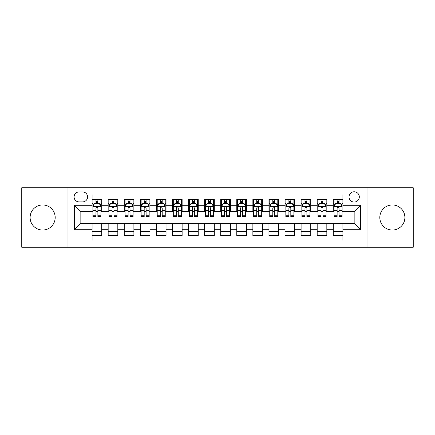 <?xml version="1.0" encoding="UTF-8"?>
<svg xmlns="http://www.w3.org/2000/svg" width="435" height="435" viewBox="0 0 435 435"><rect width="100%" height="100%" fill="white"/><g stroke="black" fill="none" stroke-linecap="round" stroke-linejoin="round"><path stroke-width="0.65" d="M392.348 204.961A12.539 12.539 0 0 0 379.809 217.5A12.539 12.539 0 0 0 392.348 230.039A12.539 12.539 0 0 0 404.887 217.5A12.539 12.539 0 0 0 392.348 204.961M42.652 204.961A12.539 12.539 0 0 0 30.113 217.5A12.539 12.539 0 0 0 42.652 230.039A12.539 12.539 0 0 0 55.191 217.5A12.539 12.539 0 0 0 42.652 204.961M354.161 191.775A5.144 5.144 0 0 0 349.017 196.919A5.144 5.144 0 0 0 354.161 202.063A5.144 5.144 0 0 0 359.31 196.919A5.144 5.144 0 0 0 354.161 191.775M367.026 247.243L413.25 247.243L413.25 187.757L367.026 187.757L367.026 247.243L67.974 247.243L67.974 187.757L21.75 187.757L21.75 247.243L67.974 247.243M342.91 199.415L333.264 199.415L333.264 205.282L326.832 205.282L326.832 211.714L333.264 211.714L333.264 205.282M326.832 205.282L326.832 199.415L317.186 199.415L317.186 205.282L310.753 205.282L310.753 211.714L317.186 211.714L317.186 205.282M310.753 205.282L310.753 199.415L301.107 199.415L301.107 205.282L294.674 205.282L294.674 211.714L301.107 211.714L301.107 205.282M294.674 205.282L294.674 199.415L285.028 199.415L285.028 205.282L278.596 205.282L278.596 211.714L285.028 211.714L285.028 205.282M278.596 205.282L278.596 199.415L268.95 199.415L268.95 205.282L262.517 205.282L262.517 211.714L268.95 211.714L268.95 205.282M262.517 205.282L262.517 199.415L252.871 199.415L252.871 205.282L246.438 205.282L246.438 211.714L252.871 211.714L252.871 205.282M246.438 205.282L246.438 199.415L236.792 199.415L236.792 205.282L230.365 205.282L230.365 211.714L236.792 211.714L236.792 205.282M230.365 205.282L230.365 199.415L220.714 199.415L220.714 205.282L214.286 205.282L214.286 211.714L220.714 211.714L220.714 205.282M214.286 205.282L214.286 199.415L204.635 199.415L204.635 205.282L198.208 205.282L198.208 211.714L204.635 211.714L204.635 205.282M198.208 205.282L198.208 199.415L188.562 199.415L188.562 205.282L182.129 205.282L182.129 211.714L188.562 211.714L188.562 205.282M182.129 205.282L182.129 199.415L172.483 199.415L172.483 205.282L166.05 205.282L166.05 211.714L172.483 211.714L172.483 205.282M166.05 205.282L166.05 199.415L156.404 199.415L156.404 205.282L149.972 205.282L149.972 211.714L156.404 211.714L156.404 205.282M149.972 205.282L149.972 199.415L140.326 199.415L140.326 205.282L133.893 205.282L133.893 211.714L140.326 211.714L140.326 205.282M133.893 205.282L133.893 199.415L124.247 199.415L124.247 205.282L117.814 205.282L117.814 211.714L124.247 211.714L124.247 205.282M117.814 205.282L117.814 199.415L108.168 199.415L108.168 211.714L101.736 211.714L101.736 199.415L92.09 199.415M92.09 235.585L101.736 235.585L101.736 223.285L108.168 223.285L108.168 235.585L117.814 235.585L117.814 223.285L124.247 223.285L124.247 229.718L117.814 229.718M124.247 229.718L124.247 235.585L133.893 235.585L133.893 223.285L140.326 223.285L140.326 229.718L133.893 229.718M140.326 229.718L140.326 235.585L149.972 235.585L149.972 223.285L156.404 223.285L156.404 229.718L149.972 229.718M156.404 229.718L156.404 235.585L166.05 235.585L166.05 223.285L172.483 223.285L172.483 229.718L166.05 229.718M172.483 229.718L172.483 235.585L182.129 235.585L182.129 223.285L188.562 223.285L188.562 229.718L182.129 229.718M188.562 229.718L188.562 235.585L198.208 235.585L198.208 223.285L204.635 223.285L204.635 229.718L198.208 229.718M204.635 229.718L204.635 235.585L214.286 235.585L214.286 223.285L220.714 223.285L220.714 229.718L214.286 229.718M220.714 229.718L220.714 235.585L230.365 235.585L230.365 223.285L236.792 223.285L236.792 229.718L230.365 229.718M236.792 229.718L236.792 235.585L246.438 235.585L246.438 223.285L252.871 223.285L252.871 229.718L246.438 229.718M252.871 229.718L252.871 235.585L262.517 235.585L262.517 223.285L268.95 223.285L268.95 229.718L262.517 229.718M268.95 229.718L268.95 235.585L278.596 235.585L278.596 223.285L285.028 223.285L285.028 229.718L278.596 229.718M285.028 229.718L285.028 235.585L294.674 235.585L294.674 223.285L301.107 223.285L301.107 229.718L294.674 229.718M301.107 229.718L301.107 235.585L310.753 235.585L310.753 223.285L317.186 223.285L317.186 229.718L310.753 229.718M317.186 229.718L317.186 235.585L326.832 235.585L326.832 223.285L333.264 223.285L333.264 229.718L326.832 229.718M79.067 201.905L82.606 201.905A4.986 4.986 0 0 0 87.587 196.919A4.986 4.986 0 0 0 82.606 191.938L79.067 191.938A4.986 4.986 0 0 0 74.086 196.919A4.986 4.986 0 0 0 79.067 201.905M367.026 187.757L67.974 187.757M342.91 205.282L342.91 194.026L92.09 194.026L92.09 211.714L80.839 211.714L80.839 223.285L92.09 223.285L92.09 240.974L342.91 240.974L342.91 223.285L354.161 223.285L354.161 211.714L342.91 211.714L342.91 205.282L360.593 205.282L360.593 229.718L342.91 229.718M92.09 229.718L74.407 229.718L74.407 205.282L92.09 205.282M333.264 229.718L333.264 235.585L342.91 235.585M92.09 203.433L92.894 203.433M95.95 203.433L97.88 203.433M100.936 203.433L101.736 203.433M92.09 211.551L92.894 211.551M95.95 211.551L97.88 211.551M100.936 211.551L101.736 211.551M92.09 223.449L101.736 223.449M92.09 231.567L101.736 231.567M108.168 211.551L108.973 211.551M112.029 211.551L113.959 211.551M117.015 211.551L117.814 211.551M108.168 203.433L108.973 203.433M112.029 203.433L113.959 203.433M117.015 203.433L117.814 203.433M108.168 223.449L117.814 223.449M108.168 231.567L117.814 231.567M124.247 223.449L133.893 223.449M124.247 231.567L133.893 231.567M124.247 203.433L125.052 203.433M128.107 203.433L130.038 203.433M133.088 203.433L133.893 203.433M124.247 211.551L125.052 211.551M128.107 211.551L130.038 211.551M133.088 211.551L133.893 211.551M140.326 223.449L149.972 223.449M140.326 231.567L149.972 231.567M140.326 203.433L141.13 203.433M144.186 203.433L146.111 203.433M149.167 203.433L149.972 203.433M140.326 211.551L141.13 211.551M144.186 211.551L146.111 211.551M149.167 211.551L149.972 211.551M156.404 223.449L166.05 223.449M156.404 231.567L166.05 231.567M156.404 203.433L157.209 203.433M160.265 203.433L162.19 203.433M165.246 203.433L166.05 203.433M156.404 211.551L157.209 211.551M160.265 211.551L162.19 211.551M165.246 211.551L166.05 211.551M172.483 223.449L182.129 223.449M172.483 231.567L182.129 231.567M172.483 203.433L173.288 203.433M176.338 203.433L178.268 203.433M181.324 203.433L182.129 203.433M172.483 211.551L173.288 211.551M176.338 211.551L178.268 211.551M181.324 211.551L182.129 211.551M188.562 223.449L198.208 223.449M188.562 231.567L198.208 231.567M188.562 203.433L189.361 203.433M192.417 203.433L194.347 203.433M197.403 203.433L198.208 203.433M188.562 211.551L189.361 211.551M192.417 211.551L194.347 211.551M197.403 211.551L198.208 211.551M204.635 223.449L214.286 223.449M204.635 231.567L214.286 231.567M204.635 203.433L205.44 203.433M208.495 203.433L210.426 203.433M213.482 203.433L214.286 203.433M204.635 211.551L205.44 211.551M208.495 211.551L210.426 211.551M213.482 211.551L214.286 211.551M220.714 223.449L230.365 223.449M220.714 231.567L230.365 231.567M220.714 203.433L221.518 203.433M224.574 203.433L226.504 203.433M229.56 203.433L230.365 203.433M220.714 211.551L221.518 211.551M224.574 211.551L226.504 211.551M229.56 211.551L230.365 211.551M236.792 223.449L246.438 223.449M236.792 231.567L246.438 231.567M236.792 203.433L237.597 203.433M240.653 203.433L242.583 203.433M245.639 203.433L246.438 203.433M236.792 211.551L237.597 211.551M240.653 211.551L242.583 211.551M245.639 211.551L246.438 211.551M252.871 223.449L262.517 223.449M252.871 231.567L262.517 231.567M252.871 203.433L253.676 203.433M256.732 203.433L258.662 203.433M261.712 203.433L262.517 203.433M252.871 211.551L253.676 211.551M256.732 211.551L258.662 211.551M261.712 211.551L262.517 211.551M268.95 223.449L278.596 223.449M268.95 231.567L278.596 231.567M268.95 203.433L269.754 203.433M272.81 203.433L274.735 203.433M277.791 203.433L278.596 203.433M268.95 211.551L269.754 211.551M272.81 211.551L274.735 211.551M277.791 211.551L278.596 211.551M285.028 223.449L294.674 223.449M285.028 231.567L294.674 231.567M285.028 203.433L285.833 203.433M288.889 203.433L290.814 203.433M293.87 203.433L294.674 203.433M285.028 211.551L285.833 211.551M288.889 211.551L290.814 211.551M293.87 211.551L294.674 211.551M301.107 223.449L310.753 223.449M301.107 231.567L310.753 231.567M301.107 203.433L301.912 203.433M304.962 203.433L306.892 203.433M309.948 203.433L310.753 203.433M301.107 211.551L301.912 211.551M304.962 211.551L306.892 211.551M309.948 211.551L310.753 211.551M317.186 223.449L326.832 223.449M317.186 231.567L326.832 231.567M317.186 203.433L317.985 203.433M321.041 203.433L322.971 203.433M326.027 203.433L326.832 203.433M317.186 211.551L317.985 211.551M321.041 211.551L322.971 211.551M326.027 211.551L326.832 211.551M333.264 223.449L342.91 223.449M333.264 231.567L342.91 231.567M333.264 203.433L334.064 203.433M337.12 203.433L339.05 203.433M342.106 203.433L342.91 203.433M333.264 211.551L334.064 211.551M337.12 211.551L339.05 211.551M342.106 211.551L342.91 211.551M80.839 211.714L74.407 205.282M80.839 223.285L74.407 229.718M360.593 205.282L354.161 211.714M360.593 229.718L354.161 223.285M97.88 201.503L95.95 201.503M100.936 215.227L97.88 215.227L97.88 216.538L100.936 216.538L100.936 206.728L99.327 203.515L94.504 203.515L92.894 206.728L92.894 216.538L95.95 216.538L95.95 215.227L92.894 215.227M92.894 206.728L92.894 199.415M100.936 206.728L100.936 199.415M95.95 203.515L95.95 199.415M97.88 199.415L97.88 203.515M97.88 215.227L97.88 207.935C97.239 206.696 96.592 206.696 95.95 207.935L95.95 215.227M113.959 201.503L112.029 201.503M117.015 215.227L113.959 215.227L113.959 216.538L117.015 216.538L117.015 206.728L115.405 203.515L110.582 203.515L108.973 206.728L108.973 216.538L112.029 216.538L112.029 215.227L108.973 215.227M108.973 206.728L108.973 199.415M117.015 206.728L117.015 199.415M112.029 203.515L112.029 199.415M113.959 199.415L113.959 203.515M113.959 215.227L113.959 207.935C113.317 206.696 112.67 206.696 112.029 207.935L112.029 215.227M130.038 201.503L128.107 201.503M133.088 215.227L130.038 215.227L130.038 216.538L133.088 216.538L133.088 206.728L131.484 203.515L126.661 203.515L125.052 206.728L125.052 216.538L128.107 216.538L128.107 215.227L125.052 215.227M125.052 206.728L125.052 199.415M133.088 206.728L133.088 199.415M128.107 203.515L128.107 199.415M130.038 199.415L130.038 203.515M130.038 215.227L130.038 207.935C129.391 206.696 128.749 206.696 128.107 207.935L128.107 215.227M146.111 201.503L144.186 201.503M149.167 215.227L146.111 215.227L146.111 216.538L149.167 216.538L149.167 206.728L147.563 203.515L142.74 203.515L141.13 206.728L141.13 216.538L144.186 216.538L144.186 215.227L141.13 215.227M141.13 206.728L141.13 199.415M149.167 206.728L149.167 199.415M144.186 203.515L144.186 199.415M146.111 199.415L146.111 203.515M146.111 215.227L146.111 207.935C145.469 206.696 144.828 206.696 144.186 207.935L144.186 215.227M162.19 201.503L160.265 201.503M165.246 215.227L162.19 215.227L162.19 216.538L165.246 216.538L165.246 206.728L163.636 203.515L158.813 203.515L157.209 206.728L157.209 216.538L160.265 216.538L160.265 215.227L157.209 215.227M157.209 206.728L157.209 199.415M165.246 206.728L165.246 199.415M160.265 203.515L160.265 199.415M162.19 199.415L162.19 203.515M162.19 215.227L162.19 207.935C161.548 206.696 160.906 206.696 160.265 207.935L160.265 215.227M178.268 201.503L176.338 201.503M181.324 215.227L178.268 215.227L178.268 216.538L181.324 216.538L181.324 206.728L179.715 203.515L174.892 203.515L173.288 206.728L173.288 216.538L176.338 216.538L176.338 215.227L173.288 215.227M173.288 206.728L173.288 199.415M181.324 206.728L181.324 199.415M176.338 203.515L176.338 199.415M178.268 199.415L178.268 203.515M178.268 215.227L178.268 207.935C177.627 206.696 176.985 206.696 176.338 207.935L176.338 215.227M194.347 201.503L192.417 201.503M197.403 215.227L194.347 215.227L194.347 216.538L197.403 216.538L197.403 206.728L195.793 203.515L190.97 203.515L189.361 206.728L189.361 216.538L192.417 216.538L192.417 215.227L189.361 215.227M189.361 206.728L189.361 199.415M197.403 206.728L197.403 199.415M192.417 203.515L192.417 199.415M194.347 199.415L194.347 203.515M194.347 215.227L194.347 207.935C193.706 206.696 193.064 206.696 192.417 207.935L192.417 215.227M210.426 201.503L208.495 201.503M213.482 215.227L210.426 215.227L210.426 216.538L213.482 216.538L213.482 206.728L211.872 203.515L207.049 203.515L205.44 206.728L205.44 216.538L208.495 216.538L208.495 215.227L205.44 215.227M205.44 206.728L205.44 199.415M213.482 206.728L213.482 199.415M208.495 203.515L208.495 199.415M210.426 199.415L210.426 203.515M210.426 215.227L210.426 207.935C209.784 206.696 209.143 206.696 208.495 207.935L208.495 215.227M226.504 201.503L224.574 201.503M229.56 215.227L226.504 215.227L226.504 216.538L229.56 216.538L229.56 206.728L227.951 203.515L223.128 203.515L221.518 206.728L221.518 216.538L224.574 216.538L224.574 215.227L221.518 215.227M221.518 206.728L221.518 199.415M229.56 206.728L229.56 199.415M224.574 203.515L224.574 199.415M226.504 199.415L226.504 203.515M226.504 215.227L226.504 207.935C225.863 206.696 225.216 206.696 224.574 207.935L224.574 215.227M242.583 201.503L240.653 201.503M245.639 215.227L242.583 215.227L242.583 216.538L245.639 216.538L245.639 206.728L244.03 203.515L239.206 203.515L237.597 206.728L237.597 216.538L240.653 216.538L240.653 215.227L237.597 215.227M237.597 206.728L237.597 199.415M245.639 206.728L245.639 199.415M240.653 203.515L240.653 199.415M242.583 199.415L242.583 203.515M242.583 215.227L242.583 207.935C241.942 206.696 241.294 206.696 240.653 207.935L240.653 215.227M258.662 201.503L256.732 201.503M261.712 215.227L258.662 215.227L258.662 216.538L261.712 216.538L261.712 206.728L260.108 203.515L255.285 203.515L253.676 206.728L253.676 216.538L256.732 216.538L256.732 215.227L253.676 215.227M253.676 206.728L253.676 199.415M261.712 206.728L261.712 199.415M256.732 203.515L256.732 199.415M258.662 199.415L258.662 203.515M258.662 215.227L258.662 207.935C258.015 206.696 257.373 206.696 256.732 207.935L256.732 215.227M274.735 201.503L272.81 201.503M277.791 215.227L274.735 215.227L274.735 216.538L277.791 216.538L277.791 206.728L276.187 203.515L271.364 203.515L269.754 206.728L269.754 216.538L272.81 216.538L272.81 215.227L269.754 215.227M269.754 206.728L269.754 199.415M277.791 206.728L277.791 199.415M272.81 203.515L272.81 199.415M274.735 199.415L274.735 203.515M274.735 215.227L274.735 207.935C274.093 206.696 273.452 206.696 272.81 207.935L272.81 215.227M290.814 201.503L288.889 201.503M293.87 215.227L290.814 215.227L290.814 216.538L293.87 216.538L293.87 206.728L292.26 203.515L287.437 203.515L285.833 206.728L285.833 216.538L288.889 216.538L288.889 215.227L285.833 215.227M285.833 206.728L285.833 199.415M293.87 206.728L293.87 199.415M288.889 203.515L288.889 199.415M290.814 199.415L290.814 203.515M290.814 215.227L290.814 207.935C290.172 206.696 289.531 206.696 288.889 207.935L288.889 215.227M306.892 201.503L304.962 201.503M309.948 215.227L306.892 215.227L306.892 216.538L309.948 216.538L309.948 206.728L308.339 203.515L303.516 203.515L301.912 206.728L301.912 216.538L304.962 216.538L304.962 215.227L301.912 215.227M301.912 206.728L301.912 199.415M309.948 206.728L309.948 199.415M304.962 203.515L304.962 199.415M306.892 199.415L306.892 203.515M306.892 215.227L306.892 207.935C306.251 206.696 305.609 206.696 304.962 207.935L304.962 215.227M322.971 201.503L321.041 201.503M326.027 215.227L322.971 215.227L322.971 216.538L326.027 216.538L326.027 206.728L324.418 203.515L319.594 203.515L317.985 206.728L317.985 216.538L321.041 216.538L321.041 215.227L317.985 215.227M317.985 206.728L317.985 199.415M326.027 206.728L326.027 199.415M321.041 203.515L321.041 199.415M322.971 199.415L322.971 203.515M322.971 215.227L322.971 207.935C322.33 206.696 321.688 206.696 321.041 207.935L321.041 215.227M339.05 201.503L337.12 201.503M342.106 215.227L339.05 215.227L339.05 216.538L342.106 216.538L342.106 206.728L340.496 203.515L335.673 203.515L334.064 206.728L334.064 216.538L337.12 216.538L337.12 215.227L334.064 215.227M334.064 206.728L334.064 199.415M342.106 206.728L342.106 199.415M337.12 203.515L337.12 199.415M339.05 199.415L339.05 203.515M339.05 215.227L339.05 207.935C338.408 206.696 337.767 206.696 337.12 207.935L337.12 215.227M108.168 229.718L101.736 229.718M108.168 205.282L101.736 205.282M100.893 206.647L92.938 206.647M92.894 204.396L94.063 204.396M99.767 204.396L100.936 204.396M95.95 210.453L92.894 210.453M100.936 210.453L97.88 210.453M97.88 202.525L95.95 202.525M116.971 206.647L109.011 206.647M108.973 204.396L110.137 204.396M115.846 204.396L117.015 204.396M112.029 210.453L108.973 210.453M117.015 210.453L113.959 210.453M113.959 202.525L112.029 202.525M133.05 206.647L125.09 206.647M125.052 204.396L126.215 204.396M131.925 204.396L133.088 204.396M128.107 210.453L125.052 210.453M133.088 210.453L130.038 210.453M130.038 202.525L128.107 202.525M149.129 206.647L141.168 206.647M141.13 204.396L142.294 204.396M148.003 204.396L149.167 204.396M144.186 210.453L141.13 210.453M149.167 210.453L146.111 210.453M146.111 202.525L144.186 202.525M165.208 206.647L157.247 206.647M157.209 204.396L158.373 204.396M164.082 204.396L165.246 204.396M160.265 210.453L157.209 210.453M165.246 210.453L162.19 210.453M162.19 202.525L160.265 202.525M181.286 206.647L173.326 206.647M173.288 204.396L174.451 204.396M180.161 204.396L181.324 204.396M176.338 210.453L173.288 210.453M181.324 210.453L178.268 210.453M178.268 202.525L176.338 202.525M197.365 206.647L189.404 206.647M189.361 204.396L190.53 204.396M196.239 204.396L197.403 204.396M192.417 210.453L189.361 210.453M197.403 210.453L194.347 210.453M194.347 202.525L192.417 202.525M213.438 206.647L205.483 206.647M205.44 204.396L206.609 204.396M212.313 204.396L213.482 204.396M208.495 210.453L205.44 210.453M213.482 210.453L210.426 210.453M210.426 202.525L208.495 202.525M229.517 206.647L221.562 206.647M221.518 204.396L222.687 204.396M228.391 204.396L229.56 204.396M224.574 210.453L221.518 210.453M229.56 210.453L226.504 210.453M226.504 202.525L224.574 202.525M245.596 206.647L237.635 206.647M237.597 204.396L238.761 204.396M244.47 204.396L245.639 204.396M240.653 210.453L237.597 210.453M245.639 210.453L242.583 210.453M242.583 202.525L240.653 202.525M261.674 206.647L253.714 206.647M253.676 204.396L254.839 204.396M260.549 204.396L261.712 204.396M256.732 210.453L253.676 210.453M261.712 210.453L258.662 210.453M258.662 202.525L256.732 202.525M277.753 206.647L269.792 206.647M269.754 204.396L270.918 204.396M276.627 204.396L277.791 204.396M272.81 210.453L269.754 210.453M277.791 210.453L274.735 210.453M274.735 202.525L272.81 202.525M293.832 206.647L285.871 206.647M285.833 204.396L286.997 204.396M292.706 204.396L293.87 204.396M288.889 210.453L285.833 210.453M293.87 210.453L290.814 210.453M290.814 202.525L288.889 202.525M309.91 206.647L301.95 206.647M301.912 204.396L303.075 204.396M308.785 204.396L309.948 204.396M304.962 210.453L301.912 210.453M309.948 210.453L306.892 210.453M306.892 202.525L304.962 202.525M325.989 206.647L318.028 206.647M317.985 204.396L319.154 204.396M324.863 204.396L326.027 204.396M321.041 210.453L317.985 210.453M326.027 210.453L322.971 210.453M322.971 202.525L321.041 202.525M342.062 206.647L334.107 206.647M334.064 204.396L335.233 204.396M340.937 204.396L342.106 204.396M337.12 210.453L334.064 210.453M342.106 210.453L339.05 210.453M339.05 202.525L337.12 202.525"/></g></svg>
